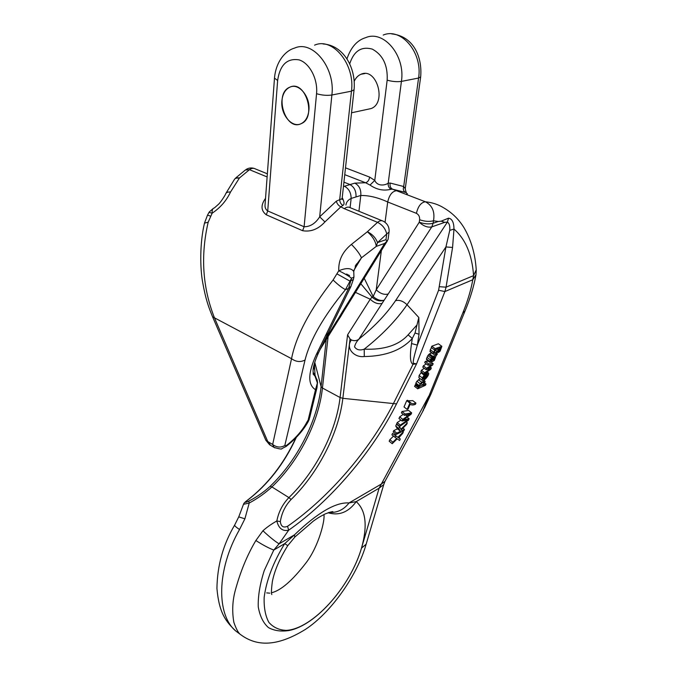 <?xml version="1.0" encoding="UTF-8"?>
<svg xmlns="http://www.w3.org/2000/svg" width="677" height="677" viewBox="0 0 677 677"><rect width="100%" height="100%" fill="white"/><g stroke="black" fill="none" stroke-linecap="round" stroke-linejoin="round"><path stroke-width="1.02" d="M308.873 110.393C308.094 117.053 305.505 121.488 301.104 123.688C285.398 131.676 273.525 93.172 289.934 87.138C298.963 82.712 310.531 96.794 308.873 110.393M407.342 422.803L406.649 424.386L401.283 429.768L401.799 430.69L404.465 429.379L403.907 430.648L396.257 434.414L393.193 431.918L393.743 430.631L397.45 428.837L395.732 426.019L396.51 424.217L399.591 426.713L400.996 429.243L407.342 422.803L406.158 421.856M399.726 426.417L400.302 425.088L407.723 420.002L402.062 421.009L402.773 419.368L410.287 414.129L404.507 415.365L405.1 414.011L411.667 412.902L411.057 414.29L403.357 419.74L409.12 418.724L408.476 420.205L399.726 426.417L396.637 423.92L397.204 422.592L400.902 420.078M402.062 421.009L398.965 418.513L399.675 416.871L403.238 414.349M404.507 415.365L401.393 412.868L401.977 411.514L408.57 410.431L411.667 412.902M422.109 380.212L422.338 377.961L424.174 375.185L426.992 373.179L424.564 378.748L427.305 375.684L427.153 374.144L427.856 372.824L428.482 373.01C429.887 374.643 423.853 381.93 422.109 380.212L418.911 377.732L419.122 375.481L421.551 372.105M393.481 436.132L389.842 439.695L389.19 441.226L392.228 443.723L397.179 438.84L399.608 440.49L400.276 438.95L398.372 437.664M395.69 433.949L394.767 434.862L392.542 433.424L391.924 434.862L396.663 438.493L392.888 442.191L389.842 439.695M430.267 351.803L430.259 349.687L431.528 347.699M434.558 349.984L435.125 348.672L441.878 346.353L440.118 351.143L438.391 352.531L440.913 347.614L439.508 347.91C438.924 351.431 437.003 353.58 433.762 354.359L433.187 353.699L433.542 352.167L435.286 349.679L434.558 349.984L431.266 347.496L431.833 346.192L438.4 343.772L441.751 346.252M416.981 324.952L415.043 332.999L412.301 338.475C401.673 350.187 385.67 356.212 364.285 356.542C354.257 357.862 345.16 348.105 351.388 339.972L350.034 338.965L347.58 334.819L370.243 299.226C374.22 303.042 378.181 304.413 382.124 303.347L358.742 339.338L360.579 337.713C357.388 340.235 355.383 343.29 354.545 346.878C356.644 349.916 359.868 350.678 364.218 349.154C384.113 349.984 398.753 345.219 408.113 334.861L416.981 324.952L418.835 317.505L419.029 334.277L417.354 345.126C413.892 356.669 412.598 362.72 413.486 363.27L416.55 363.896L396.527 403.89C372.722 451.508 330.655 500.98 288.681 530.176L279.093 543.834L273.779 550.054L264.242 570.567C259.883 584.319 257.895 596.429 258.259 606.888C259.909 616.214 263.328 623.128 268.507 627.63C274.287 630.744 281.04 631.726 288.783 630.549C315.998 625.607 350.551 585.58 361.493 548.133C350.432 586.654 313.011 628.857 286.337 630.38C279.169 630.118 273.339 627.452 268.862 622.366C265.376 615.935 263.81 607.582 264.174 597.309C266.408 580.223 273.254 562.333 284.704 543.631L294.478 534.838L294.749 537.14M422.541 411.802L462.772 313.036C467.595 301.265 470.93 290.171 472.791 279.745L473.587 275.632L476.227 269.793C475.229 254.019 471.167 240.022 464.067 227.819C458.989 219.543 452.371 212.984 444.214 208.144C438.662 204.623 432.383 202.499 425.384 201.771C432.332 205.444 435.04 211.774 433.508 220.778L433.128 223.266L438.214 221.489L441.167 221.176L448.529 218.172C452.067 218.705 453.886 222.335 453.988 229.071L452.574 247.443L446.067 287.166L473.587 275.632C472.089 254.662 465.556 239.142 453.988 229.071L449.756 230.341C450.103 226.042 449.316 223.3 447.395 222.107L444.738 222.344L431.791 226.897C427.754 227.76 423.574 226.203 419.249 222.225L419.613 219.737C419.833 216.75 418.767 214.617 416.414 213.34L387.718 201.991C378.02 197.54 369.05 195.374 360.79 195.484C361.205 189.594 359.208 185.481 354.807 183.145L365.546 182.739C367.662 182.189 369.041 180.31 369.676 177.12L374.77 180.404C377.301 186.378 384.621 185.625 388.2 183.205L390.231 183.061L403.695 186.522L405.235 188.688M426.662 359.902L426.442 358.92L427.839 355.628L429.506 353.868L431.706 352.886M424.098 374.068L424.674 372.748L429.853 369.168L426.019 369.642L426.603 368.288L431.596 364.945L427.949 365.191L428.541 363.837L433.178 363.727L432.569 365.106L427.619 368.398L431.342 367.924L430.733 369.312L424.098 374.068L420.874 371.58L421.441 370.26L424.259 368.296M426.019 369.642L422.778 367.162L423.362 365.8L426.239 363.879M427.949 365.191L424.699 362.703L425.283 361.357L428.499 361.29M417.692 388.801L419.139 387.142L419.055 385.518L421.636 382.2L424.597 380.914L425.131 381.616L423.167 385.323L425.994 384.045L425.444 385.289L417.692 388.801L414.51 386.313L415.957 384.663L415.864 383.03L416.939 381.236L420.129 378.68M415.949 403.12L415.416 404.338C413.182 405.244 411.438 405.201 410.177 404.203L408.104 408.976L407.148 409.424L404.017 406.936L406.733 400.623L407.512 400.259L410.736 402.84C411.658 403.89 413.402 403.983 415.949 403.12L412.818 400.657L408.206 400.809M354.232 81.299C355.789 77.847 358.04 75.502 360.985 74.258C376.573 66.998 387.075 102.718 371.157 108.548L367.357 109.361M281.894 100.839C280.43 114.464 291.99 128.342 301.104 123.688C317.039 117.705 305.488 79.573 289.934 87.138C285.288 89.372 282.605 93.942 281.894 100.839M343.451 186.556L354.807 183.145M383.207 35.077C401.351 27.182 422.846 52.899 418.572 78.05L403.695 186.522C402.84 189.34 403.484 191.32 405.625 192.454L392.609 189.205L425.384 201.771C421.06 202.406 418.073 206.265 416.414 213.34M265.528 198.344C260.637 205.165 260.89 210.649 266.281 214.787L302.611 230.705C310.845 232.109 318.283 229.181 324.935 221.921L319.679 216.826L336.342 201.137C336.994 203.752 338.5 205.656 340.844 206.849L324.935 221.921M209.041 212.341L212.146 213.213C220.347 207.704 226.465 200.654 230.518 192.04L239.446 177.975C236.942 177.569 235.241 178.102 234.335 179.574L225.89 193.402M208.169 222.234L204.496 223.114C199.546 243.627 200.206 268.964 202.601 281.97C205.656 299.251 208.575 307.096 212.578 316.828L214.457 317.818C202.541 287.623 200.451 255.762 208.169 222.234L212.146 213.213C211.952 210.098 212.646 208.355 214.237 207.991M305.039 360.037L284.789 445.568L286.379 445.534C295.485 438.459 302.297 430.69 306.833 422.228L308.492 420.942L308.34 419.215L315.507 389.698C307.612 384.79 307.891 373.061 316.328 354.52L348.545 288.478L351.575 278.23L345.473 289.654C323.623 316.235 310.142 339.693 305.039 360.037C300.47 362.364 295.976 361.916 291.542 358.683C296.018 335.902 309.863 309.668 333.092 279.99L338.779 270.758C338.288 260.51 342.503 251.726 351.422 244.405L367.383 231.729C372.714 236.493 375.667 241.384 376.251 246.394L361.459 257.819L355.205 266.179M387.472 240.724L343.806 311.217L341.91 312.605L384.688 243.432L386.931 241.181L385.975 239.666L386.728 233.98L377.529 242.603C375.752 237.864 372.375 234.234 367.383 231.729L377.538 222.335L344.322 208.685L340.844 206.849L342.884 205.41C344.618 204.539 344.398 201.941 342.232 197.633M274.887 447.895L274.058 447.421L272.662 444.476L291.542 358.683L214.457 317.818L267.762 441.548L272.662 444.476C276.614 447.472 280.65 447.836 284.789 445.568M270.504 445.288L267.762 441.548L265.807 440.194L212.578 316.828M235.757 630.981C216.471 615.071 216.344 569.882 239.54 529.524L244.896 518.81L249.221 503.045C257.683 498.458 265.249 493.084 271.909 486.924L288.91 497.595C315.804 471.48 336.071 431.875 340.082 397.526L347.58 334.819M240.521 634.577C238.422 633.105 236.205 629.043 233.87 622.375C232.033 611.906 232.414 601.599 235.004 591.461C240.132 572.217 247.088 555.233 255.872 540.508L262.93 530.76C267.026 527.129 271.663 523.863 276.834 520.968C278.611 511.88 282.639 504.086 288.91 497.595L291.118 499.491C285.271 505.626 281.683 512.997 280.337 521.603C280.963 526.469 283.358 528.035 287.547 526.3C329.775 497.045 370.361 448.995 393.43 403.568L413.046 364.251C410.169 363.168 409.661 356.263 411.531 343.552L412.301 338.475L408.113 334.861M355.476 292.379L370.243 299.226L372.02 297.118L360.824 283.748M326.229 339.609L321.084 386.609C317.42 421.018 297.237 460.487 270.14 486.314C263.869 492.077 256.744 497.02 248.764 501.141C244.862 502.96 244.422 502.681 247.443 500.311C268.134 484.393 284.433 463.406 296.331 437.35M314.306 369.075L314.797 362.085M332.28 512.43L332.906 511.998C333.448 511.194 330.918 511.82 325.298 513.877C318.19 517.516 317.479 518.286 313.451 521.019L294.986 536.903L287.776 545.637L284.704 543.631L273.779 550.054C268.608 548.074 262.642 544.892 255.872 540.508M328.015 512.743C339.042 515.976 348.443 512.269 356.212 501.623C365.961 510.424 367.721 525.927 361.493 548.133L379.128 488.159L428.795 396.096L431.071 393.862L465.057 310.988C470.193 298.54 473.832 286.515 475.965 274.921L476.253 270.055M423.76 409.551L384.993 481.313L383.724 484.639L379.128 488.159L356.212 501.623L349.019 502.943C344.661 508.681 339.152 511.837 332.517 512.421M239.54 529.524C236.07 527.188 234.445 525.699 234.657 525.073L238.744 516.881L244.896 518.81M243.483 504.314L249.221 503.045L248.764 501.141M207.509 215.134L210.564 216.115M230.518 192.04C227.87 191.828 226.253 192.437 225.661 193.859C225.509 194.807 220.93 201.915 218.679 204.124L214.338 207.966M246.995 500.565L247.443 500.311M314.577 45.164C332.754 36.888 355.213 64.476 351.465 91.175L331.882 95.008L319.679 216.826C315.49 223.427 310.303 226.736 304.117 226.77L267.728 210.936C265.579 209.523 264.699 207.264 265.096 204.166L274.481 78.227M390.231 183.061C389.63 185.997 390.417 188.045 392.609 189.205L391.069 189.238C383.774 191.134 376.759 189.738 370.023 185.066L365.546 182.739L344.754 174.658M313.053 373.949L315.059 376.217L313.366 373.061M358.928 211.266L360.79 195.484L351.151 198.42C348.088 199.901 346.353 202.084 345.947 204.987L345.939 205.046M364.218 278.264L373.154 296.518L376.234 289.815C380.254 293.649 384.24 295.045 388.2 293.996L382.124 303.347M313.104 370.801L313.366 368.026M411.531 343.552L417.354 345.126L438.603 290.23L445.931 246.953L449.756 230.341M332.415 512.421L329.132 512.354M384.993 481.313L381.405 484.004L349.019 502.943C335.758 502.038 317.581 512.667 294.478 534.838L279.093 543.834C274.879 541.27 269.488 536.912 262.93 530.76M287.547 526.3L288.681 530.176C282.622 531.521 278.67 528.449 276.834 520.968L280.337 521.603M462.772 313.036L465.057 310.988M439.542 286.718L446.067 287.166L444.874 291.559L472.791 279.745L475.99 274.803M337.053 273.931L350.001 281.124L353.36 279.499L353.902 277.164L351.575 278.23C348.156 275.674 343.899 273.186 338.779 270.758C346.362 267.66 351.355 267.923 353.766 271.536L353.936 277.02M351.05 286.244L348.545 288.478L345.473 289.654C342.003 287.843 337.874 284.628 333.092 279.99M286.379 445.534L285.779 446.685M315.245 375.684L313.129 372.223M308.492 420.434L309.744 417.387L316.946 387.828L315.507 389.698L317.386 382.996L315.059 376.217L317.132 379.839M316.328 354.52L318.579 352.641L350.754 286.845L353.394 279.356M318.63 352.556L318.901 351.981M325.451 335.538L327.719 333.685M327.77 333.609L328.032 333.033M351.422 244.405C356.407 249.415 359.749 253.892 361.459 257.819L353.732 270.572M438.603 290.23L444.874 291.559L416.55 363.896L413.046 364.251L413.486 363.27M418.835 317.505L407.038 304.752L445.931 246.953L452.574 247.443M360.579 337.713C375.117 325.959 386.753 313.629 395.495 300.723L447.395 222.107L448.529 218.172M441.167 221.176L444.738 222.344M419.029 334.277L415.043 332.999M364.285 356.542L364.218 349.154C381.93 335.208 396.206 320.407 407.038 304.752C403.145 301.037 399.295 299.691 395.495 300.723M358.742 339.338C356.534 340.844 354.079 341.056 351.388 339.972M419.613 219.737C424.741 221.497 429.37 221.844 433.508 220.778L438.214 221.489M350.102 207.644L351.151 198.42C351.058 192.623 348.782 188.553 344.314 186.2M386.931 241.181L388.073 239.438M346.971 274.117L345.608 274.32M372.02 297.118L373.154 296.518C377.03 299.818 380.652 301.053 384.028 300.224C380.025 301.68 376.023 300.639 372.02 297.118M344.246 310.515L343.865 311.141M340.683 316.455L340.286 317.158M339.786 317.868L337.865 320.813L335.978 322.21L338.187 318.859L340.243 317.225L338.187 318.859L341.91 312.605M340.184 317.31L339.837 317.809M338.305 320.111L337.925 320.737M308.822 420.4L309.017 419.875M308.814 420.4L309.364 418.801M306.833 422.228L309.736 417.396M317.386 382.996L317.022 387.506M336.342 201.137L342.122 198.623L354.063 89.753L351.465 91.175L339.736 199.207C339.71 202.034 340.759 204.099 342.884 205.41M391.069 189.238C388.936 188.028 387.98 186.014 388.2 183.205L401.419 81.401C405.574 55.861 383.825 29.661 365.656 37.658C357.117 40.239 350.872 47.331 346.929 58.941M349.696 63.875C353.893 50.961 361.459 46.053 372.401 49.159C382.97 55.057 387.887 65.39 387.159 80.165L374.77 180.404L370.023 185.066M437.367 351.608L438.578 348.697C437.147 348.537 435.785 349.527 434.473 351.676L434.406 352.92L437.367 351.608L435.472 350.178M438.476 349.984L437.08 348.934M438.391 352.531L437.782 352.065M439.864 350.5L439.178 349.984M433.187 353.699L429.903 351.219M433.542 352.167L430.259 349.687M435.125 348.672L431.833 346.192M441.683 346.226L438.4 343.772M434.118 359.69L435.066 356.754L433.949 356.931L433.035 359.919L434.118 359.69L433.288 359.064M434.829 358.48L433.762 357.668M435.176 357.27L434.465 356.728M432.07 360.477L433.068 357.312L431.029 359.614L430.707 360.799L431.241 361.061L430.521 362.423L429.802 362.288L429.7 361.4L431.943 357.024L437.452 353.953L435.98 355.984L434.321 360.426L432.264 361.645L432.07 360.477L431.004 359.665M432.095 361.518L430.724 360.477M432.417 359.419L431.486 358.717M431.241 361.061L430.699 360.655M429.7 361.4L426.442 358.92M430.242 359.766L426.975 357.287M431.114 358.108L427.839 355.628M431.943 357.024L428.668 354.545M432.781 356.339L429.506 353.868M436.538 354.621L435.556 353.876M437.452 353.953L436.513 353.25M400.276 438.95L398.525 437.52M398.685 437.917L402.705 433.398L403.382 431.858L402.646 431.274M403.382 431.858L397.814 437.342L394.767 434.862M397.814 437.342L392.542 433.424M395.605 435.92L394.979 437.359M392.888 442.191L392.228 443.723M423.692 379.137L425.571 374.821L423.218 377.58L422.947 378.917L423.692 379.137L422.93 378.545M427.593 374.584L426.688 373.89M427.153 374.144L426.722 373.806M427.856 372.824L426.874 372.079M422.338 377.961L419.122 375.481M424.174 375.185L420.95 372.697M426.992 373.179L426.188 372.562M427.305 375.684L426.256 374.872M431.342 367.924L429.946 366.858M424.674 372.748L421.441 370.26M428.516 370.057L427.712 369.439M426.603 368.288L423.362 365.8M430.428 365.715L429.607 365.089M428.541 363.837L425.283 361.357M433.178 363.727L430.792 361.907M409.12 418.724L407.089 417.1M400.302 425.088L397.204 422.592M402.773 419.368L399.675 416.871M407.258 416.177L405.878 415.077M405.1 414.011L401.977 411.514M423.904 383.47L423.988 382.277C422.516 382.192 421.145 383.174 419.884 385.238L419.842 386.364L422.854 385.018L423.904 383.47L422.626 382.48M425.994 384.045L424.767 383.097M418.234 387.549L415.052 385.069M418.97 387.016L415.957 384.663M418.792 386.584L415.602 384.104M419.055 385.518L415.864 383.03M420.138 383.724L416.939 381.236M424.597 380.914L423.641 380.169M404.465 429.379L402.917 428.126M396.257 434.414L396.815 433.128L393.743 430.631M396.815 433.128L400.513 431.317L397.45 428.837M400.513 431.317L398.812 428.516L395.732 426.019M398.812 428.516L399.591 426.713M407.148 409.424L409.881 403.111L406.733 400.623M409.881 403.111L410.66 402.756M369.676 177.12L345.498 167.845M302.611 230.705L304.117 226.77L316.548 93.697C321.863 95.271 326.974 95.702 331.882 95.008C335.462 67.852 312.732 39.723 294.571 48.101C285.347 50.631 275.886 61.615 274.481 78.143L277.638 80.445C280.007 64.78 287.166 57.926 299.124 59.898C309.702 63.147 318.004 79.226 316.548 93.697M266.281 214.787L267.728 210.936L277.638 80.445M343.933 182.155L349.679 184.415C354.105 186.759 356.22 190.863 356.017 196.728M270.14 486.314L271.909 486.924C298.76 461.291 318.791 422.126 322.447 388.023L328.117 336.562M314.737 362.254L321.084 386.609L322.447 388.023L340.082 397.526L342.85 398.33L396.527 403.89M235.96 177.772L245.328 170.02L249.458 169.673L239.446 177.975L235.478 178.22L234.834 178.914M330.689 512.591L330.884 511.897M267.356 173.811L255.441 168.945C253.63 167.913 251.641 168.15 249.458 169.673L267.119 176.934M366.122 544.232L361.493 548.133M391.602 33.884C413.63 36.076 422.448 57.147 420.662 76.916L418.572 78.05L401.419 81.401C397.077 82.002 392.322 81.595 387.159 80.165M385.061 222.31L387.718 201.991C389.267 195.018 392.237 191.244 396.62 190.677M386.728 233.98C385.535 228.733 382.463 224.849 377.538 222.335C379.721 220.6 381.633 220.237 383.284 221.227C387.54 223.571 389.461 227.176 389.063 232.033L386.728 233.98M384.688 243.432L376.251 246.394L377.529 242.603L385.975 239.666M323.623 342.19L335.978 322.21M388.2 293.996L431.791 226.897L433.128 223.266C428.998 224.341 424.369 223.994 419.249 222.225L376.234 289.815L381.363 250.592M350.034 338.965L342.85 398.33C338.745 433.035 318.258 473.054 291.118 499.491M382.09 220.736L350.144 207.67C348.452 206.671 346.514 207.001 344.322 208.685M422.854 385.018L421.035 383.605M421.636 382.2L418.437 379.721M371.157 108.548L351.532 112.788M269.531 444.704L274.185 447.497M234.589 525.191C223.139 544.553 217.258 565.659 216.936 588.491C219.111 613.337 226.05 621.74 235.782 631.006L240.538 634.561C256.287 646.23 276.224 647.373 305.361 629.432C331.628 612.33 357.794 574.096 366.172 544.105L383.724 484.647M346.421 274.117L349.552 275.539M287.776 545.637C279.703 558.517 274.566 570.466 272.366 581.492C271.342 589.328 271.164 593.687 271.832 594.567M266.687 592.9L269.835 593.162M271.562 592.747C280.879 590.539 292.362 580.587 306.012 562.875C318.774 546.288 325.265 519.809 323.885 514.554M243.466 504.373L238.778 516.813M207.543 215.066L209.041 212.35M207.509 215.142L204.53 222.978M265.816 440.202L269.564 444.704M213.441 208.304L209.269 211.96M314.729 362.288L314.289 368.533M295.967 437.723C283.883 463.762 267.61 484.664 247.156 500.438M246.936 500.599C244.922 502.08 243.771 503.316 243.492 504.289M254.103 168.404C251.252 167.566 248.577 167.93 246.073 169.478M323.005 43.954C343.679 45.131 356.204 68.284 354.063 89.753M364.903 73.548L360.985 74.258M356.576 263.92L355.18 266.222M328.76 512.481L332.382 512.43M431.054 393.896L424.344 408.366M274.067 447.412C279.423 449.037 282.038 449.426 281.92 448.589L286.075 446.465C295.891 438.814 303.338 430.403 308.433 421.238M315.042 375.092L314.365 363.515M316.024 377.546L315.254 375.693M313.256 373.56L313.096 371.208C312.969 367.23 314.797 361.044 318.579 352.641M353.732 271.443L356.432 264.132M388.116 239.159L389.063 232.033M340.243 317.217L343.806 311.225M337.865 320.813L320.069 349.56M317.598 382.979L317.132 379.805M407.469 193.74C406.75 194.113 406.005 192.454 405.235 188.748L420.662 76.916M341.877 198.793L342.122 199.461L342.122 198.632M430.09 351.676L433.373 354.147M430.724 360.486L432.121 361.543M426.544 359.8L429.802 362.288M427.077 371.927L428.338 372.9M415.78 384.519L418.97 387.007M423.717 380.135L424.809 380.982"/></g></svg>
